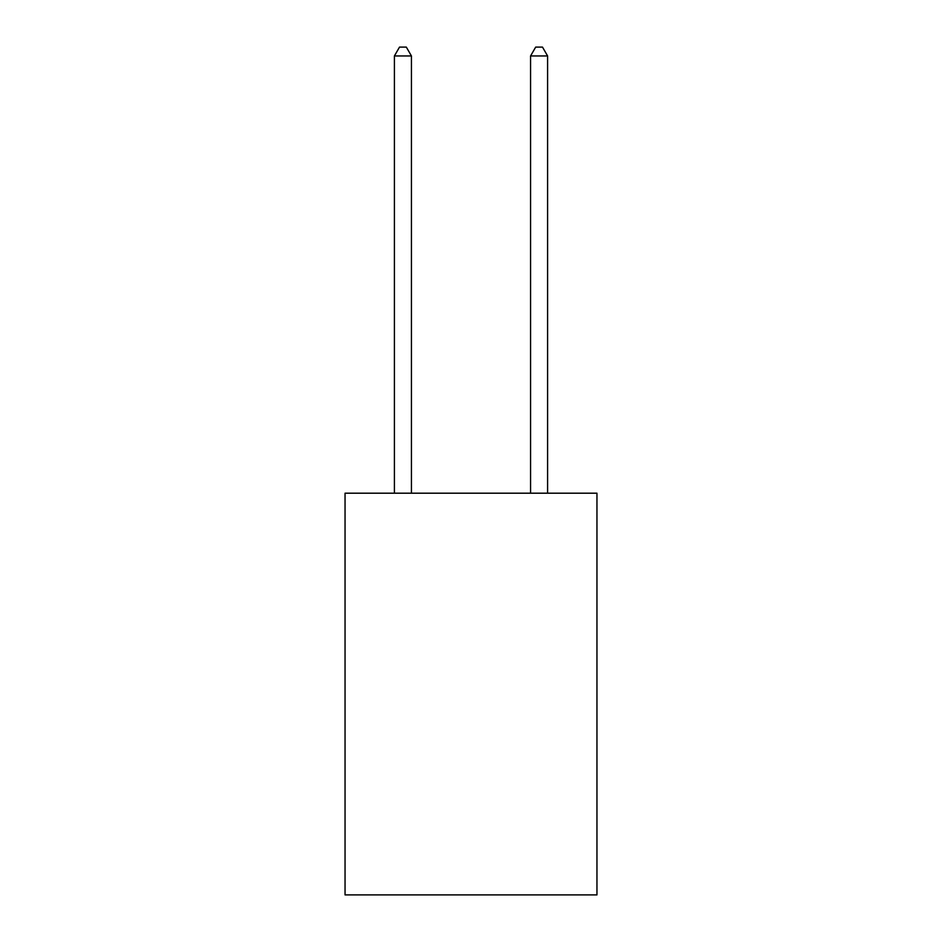 <?xml version="1.0" encoding="UTF-8"?>
<svg xmlns="http://www.w3.org/2000/svg" width="942" height="942" viewBox="0 0 942 942"><rect width="100%" height="100%" fill="white"/><g stroke="black" fill="none" stroke-linecap="round" stroke-linejoin="round"><path stroke-width="1.41" d="M596.957 493.196L596.957 894.9L345.043 894.9L345.043 493.196L596.957 493.196M411.43 493.196L411.43 55.955L394.404 55.955L394.404 493.196M394.404 55.955L399.514 47.1L406.32 47.1L411.43 55.955M547.596 493.196L547.596 55.955L530.57 55.955L530.57 493.196M530.57 55.955L535.68 47.1L542.486 47.1L547.596 55.955"/></g></svg>
